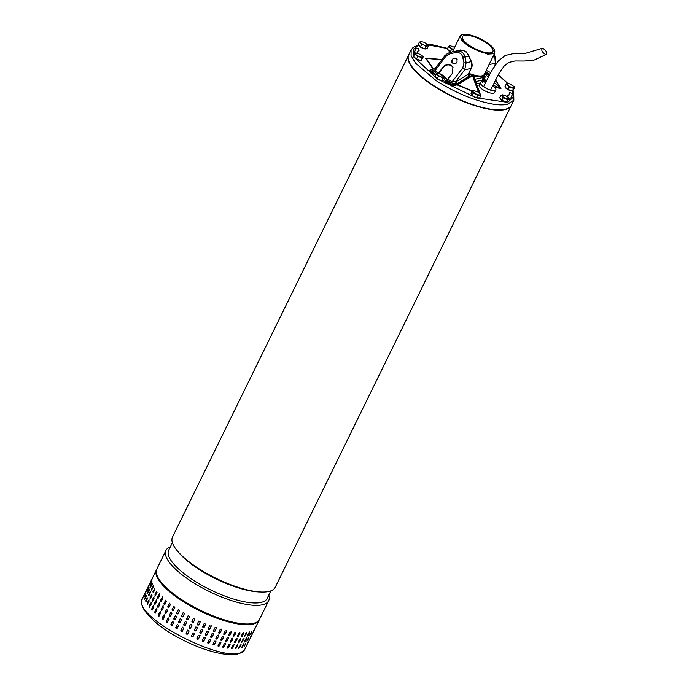 <?xml version="1.0" encoding="UTF-8"?>
<svg xmlns="http://www.w3.org/2000/svg" width="689" height="689" viewBox="0 0 689 689"><rect width="100%" height="100%" fill="white"/><g stroke="black" fill="none" stroke-linecap="round" stroke-linejoin="round"><path stroke-width="1.03" d="M545.757 54.689C547.557 52.95 546.523 50.779 542.656 48.187C540.856 49.927 541.89 52.088 545.757 54.689L534.216 60.038L524.312 61.028L514.993 60.968L508.379 62.561L504.021 66.239L499 73.43L490.551 90.138M542.656 48.187L525.664 53.268L515.096 53.217L505.192 55.499L498.319 61.002L491.257 71.406L483.6 86.736M511.341 105.305A57.178 17.914 -153.9 0 1 511.272 105.46A57.178 17.914 -153.9 0 1 443.776 92.076A57.178 17.914 -153.9 0 1 408.586 55.146A57.178 17.914 -153.9 0 1 408.663 54.999M408.586 55.146L172.508 537.032A57.178 17.914 26.1 0 0 177.219 550.744A57.178 17.914 26.1 0 0 207.708 573.963A57.178 17.914 26.1 0 0 261.484 592.023A57.178 17.914 26.1 0 0 273.232 589.629A57.178 17.914 26.1 0 0 275.204 587.338L511.272 105.46M261.484 592.023L259.357 591.954A54.81 17.173 -153.9 0 1 207.802 574.635A54.81 17.173 -153.9 0 1 178.58 552.38L177.219 550.744M172.396 542.656L168.676 550.235A54.81 17.173 26.1 0 0 202.42 585.633A54.81 17.173 26.1 0 0 265.231 600.662A54.81 17.173 26.1 0 0 267.117 598.465L270.837 590.878M268.796 595.046A57.178 17.914 -153.9 0 1 268.676 600.67A57.178 17.914 -153.9 0 1 266.703 602.961A57.178 17.914 -153.9 0 1 201.179 587.286A57.178 17.914 -153.9 0 1 165.98 550.365A57.178 17.914 -153.9 0 1 167.952 548.074A57.178 17.914 -153.9 0 1 170.347 546.825M165.98 550.365L156.851 568.993A57.178 17.914 26.1 0 0 192.05 605.915A57.178 17.914 26.1 0 0 259.546 619.299L268.676 600.67M424.743 79.218A56.317 17.647 26.1 0 0 482.36 107.441M142.752 597.837C127.379 615.992 235.853 670.44 244.905 649.116L259.185 620.04A57.178 17.914 -153.9 0 1 258.918 620.522A57.178 17.914 -153.9 0 1 198.372 610.187A57.178 17.914 -153.9 0 1 156.498 569.725L142.485 598.328C140.272 604.477 143.708 608.99 144.69 610.652C151.287 619.755 161.57 628.23 175.54 636.059C186.271 642.139 197.106 646.902 208.026 650.347C217.535 653.31 225.622 654.705 232.279 654.55C236.715 655.032 240.883 653.284 244.802 649.314L244.466 649.736M244.905 649.116L245.181 648.633L244.905 649.116M255.033 628.437L254.775 628.919M252.165 634.311L251.898 634.784M249.289 640.176L249.03 640.649M247.136 644.568L247.342 644.069M250.012 638.703L250.219 638.203M252.88 632.838L253.096 632.338M251.743 633.751L251.985 633.26M253.182 630.823L253.44 630.34M249.849 634.87L251.821 631.167M247.437 635.68L248.875 632.743L249.616 632.545L248.186 635.473L247.437 635.68L248.186 635.473L249.564 631.934M248.875 632.743L249.418 632.416M244.526 636.162L245.964 633.234L246.851 633.122L244.483 636.817M246.903 632.476L246.851 633.122L246.774 632.45M241.15 636.326L242.588 633.389L243.605 633.38L242.166 636.309L241.15 636.326L241.141 637.006M243.622 632.7L243.605 633.38L243.51 632.657M237.352 636.162L238.79 633.225L239.918 633.312L238.48 636.24L237.352 636.162L237.369 636.869M239.91 632.605L239.763 633.174A0.861 0.5 129.7 0 0 239.815 632.554M233.166 635.671L234.596 632.735L235.836 632.907L234.406 635.844L233.166 635.671L233.201 636.386M235.81 632.192L235.698 632.778A0.861 0.568 132.8 0 0 235.724 632.14M228.636 634.862L230.074 631.925L231.409 632.192L229.971 635.12L228.636 634.862L228.679 635.585M231.366 631.469L231.289 632.063A0.861 0.62 136.4 0 0 231.297 631.408M223.822 633.734L225.26 630.805L226.664 631.158L225.225 634.087L223.822 633.734L223.856 634.457M226.629 630.444L226.569 631.038A0.861 0.672 140.8 0 0 226.578 630.383M218.766 632.313L220.204 629.384L221.677 629.824L220.239 632.752L218.766 632.313L218.783 633.01M221.651 629.126L221.6 629.703A0.861 0.723 146.4 0 0 221.617 629.074M213.53 630.616L214.968 627.679L216.484 628.196L215.046 631.133L213.53 630.616L213.521 631.253M216.492 627.558L216.432 628.092A0.861 0.758 153.6 0 0 216.467 627.507M208.164 628.644L209.602 625.715L211.153 626.301L209.714 629.238L208.164 628.644L208.121 629.186M211.204 625.758L211.127 626.206A0.861 0.784 163.2 0 0 211.187 625.707M202.738 626.43L204.177 623.502L205.744 624.156L204.306 627.093L202.669 626.818M197.312 624.001L198.742 621.073L200.301 621.788L198.863 624.725L197.252 624.174M193.428 618.352A0.861 0.818 -148.3 0 0 193.411 618.377L194.901 619.222L193.463 622.15L191.93 621.383L193.402 618.377L191.973 621.314A0.861 0.818 -148.3 0 0 193.445 622.184M188.166 615.604L189.596 616.474L188.157 619.411L186.659 618.593L188.295 615.415A0.861 0.81 -130.4 0 0 188.166 615.604L186.728 618.541A0.861 0.81 -130.4 0 0 188.002 619.626M183.395 612.375A0.861 0.792 -115.9 0 0 183.093 612.702L184.445 613.598L183.007 616.526L181.569 615.673L183.352 612.392M178.649 609.317A0.861 0.767 -105 0 0 178.236 609.696L179.502 610.6L178.063 613.529L176.694 612.659L178.589 609.334M178.063 613.529L177.598 613.925M174.145 606.225A0.861 0.732 -96.9 0 0 173.662 606.621L174.825 607.526L173.387 610.463L172.104 609.567L174.076 606.234M173.387 610.463L172.844 610.867M169.933 603.108A0.861 0.698 -90.7 0 0 169.425 603.512L170.459 604.417L169.029 607.345L167.84 606.449L169.856 603.108M169.029 607.345L168.443 607.758M166.066 599.998A0.861 0.646 -85.9 0 0 165.549 600.403L166.462 601.29L165.024 604.219L163.948 603.331L165.98 599.981M165.024 604.219L164.421 604.632M162.604 596.924A0.861 0.586 -82 0 0 162.096 597.337L162.871 598.19L161.433 601.127L160.485 600.24L162.509 596.898M161.433 601.127L160.83 601.531M159.572 593.909A0.861 0.525 -78.7 0 0 159.099 594.331L159.719 595.15L158.289 598.078L157.471 597.225L159.478 593.875M158.289 598.078L157.703 598.491M157.023 590.998A0.861 0.456 -75.9 0 0 156.592 591.429L157.058 592.196L155.619 595.132L154.947 594.306L156.928 590.947M155.619 595.132L155.068 595.554M154.982 588.225L154.379 588.587L154.904 589.371L153.466 592.307L152.941 591.524L154.879 588.156M153.466 592.307L152.949 592.738M153.458 585.624L151.477 588.906L152.915 585.969L153.277 586.701L151.838 589.638L151.477 588.906L151.838 589.638M153.139 586.046L153.277 586.701M152.476 583.247L150.564 586.477L152.002 583.54L150.77 587.149M152.226 583.626L152.209 584.22M151.959 581.292L150.262 584.875M151.89 581.43L151.701 581.947M150.564 582.351L150.323 582.842M151.985 579.415L151.761 579.905M248.867 639.616L249.108 639.125M250.305 636.688L250.572 636.205M246.981 640.736L248.944 637.032M244.561 641.545L245.999 638.608L246.748 638.41L245.31 641.347L244.561 641.545L245.31 641.347L246.688 637.799M245.999 638.608L246.541 638.281M241.65 642.027L243.088 639.099L243.975 638.987L241.615 642.682M244.027 638.341L243.975 638.987L243.906 638.315M238.282 642.191L239.712 639.254L240.728 639.246L239.29 642.182L238.282 642.191L238.273 642.871M240.745 638.565L240.728 639.246L240.642 638.522M234.475 642.027L235.914 639.091L237.05 639.177L235.612 642.105L234.475 642.027L234.501 642.734M237.033 638.479L236.887 639.039A0.861 0.5 129.7 0 0 236.938 638.427M230.29 641.537L231.728 638.6L232.968 638.781L231.53 641.709L230.29 641.537L230.324 642.251M232.934 638.057L232.83 638.651A0.861 0.568 132.8 0 0 232.856 638.005M225.759 640.727L227.198 637.79L228.533 638.057L227.094 640.985L225.759 640.727L225.811 641.45M228.49 637.334L228.412 637.928A0.861 0.62 136.4 0 0 228.421 637.273M220.945 639.599L222.383 636.67L223.796 637.024L222.358 639.952L220.945 639.599L220.988 640.322M223.753 636.309L223.692 636.903A0.861 0.672 140.8 0 0 223.701 636.248M215.89 638.186L217.328 635.249L218.801 635.689L217.362 638.617L215.89 638.186L215.915 638.875M218.783 634.991L218.723 635.568A0.861 0.723 146.4 0 0 218.74 634.939M210.653 636.481L212.091 633.544L213.607 634.061L212.178 636.998L210.653 636.481L210.645 637.118M213.624 633.424L213.556 633.958A0.861 0.758 153.6 0 0 213.59 633.372M205.296 634.509L206.734 631.58L208.285 632.166L206.846 635.103L205.296 634.509L205.244 635.051M208.328 631.624L208.25 632.071A0.861 0.784 163.2 0 0 208.311 631.58M199.87 632.295L201.309 629.367L202.867 630.022L201.429 632.958L199.793 632.683M194.436 629.867L195.874 626.938L197.433 627.653L195.995 630.59L194.376 630.039M190.577 628.049A0.861 0.818 -148.3 0 1 189.096 627.179L190.534 624.243A0.861 0.818 -148.3 0 0 190.534 624.243L192.033 625.087L190.595 628.015L189.053 627.248L190.526 624.243M185.453 621.254A0.861 0.81 -130.4 0 0 185.289 621.469L186.728 622.339L185.289 625.276L183.791 624.458L185.419 621.28M180.518 618.24A0.861 0.792 -115.9 0 0 180.217 618.567L181.569 619.463L180.13 622.391L178.692 621.538L180.475 618.266M175.773 615.182A0.861 0.767 -105 0 0 175.368 615.561L176.625 616.466L175.195 619.402L173.817 618.524L175.721 615.199M175.195 619.402L174.73 619.79M171.268 612.09A0.861 0.732 -96.9 0 0 170.794 612.487L171.949 613.391L170.51 616.328L169.227 615.432L171.199 612.099M170.51 616.328L169.968 616.733M167.057 608.973A0.861 0.698 -90.7 0 0 166.549 609.377L167.591 610.282L166.152 613.21L164.964 612.314L166.979 608.973M166.152 613.21L165.567 613.623M163.19 605.864A0.861 0.646 -85.9 0 0 162.682 606.277L163.586 607.155L162.148 610.092L161.08 609.197L163.112 605.846M162.148 610.092L161.553 610.497M159.727 602.789A0.861 0.586 -82 0 0 159.228 603.202L159.994 604.055L158.556 606.992L157.609 606.105L159.633 602.763M158.556 606.992L157.962 607.397M156.696 599.774A0.861 0.525 -78.7 0 0 156.231 600.197L156.851 601.015L155.413 603.943L154.594 603.09L156.601 599.74M155.413 603.943L154.836 604.356M154.147 596.863A0.861 0.456 -75.9 0 0 153.716 597.294L154.181 598.061L152.743 600.997L152.071 600.171L154.052 596.82M152.743 600.997L152.2 601.419M152.105 594.09L151.502 594.452L152.028 595.236L150.59 598.173L150.073 597.389L152.002 594.021M150.59 598.173L150.081 598.603M150.59 591.489L148.6 594.771L150.038 591.834L150.409 592.566L148.97 595.503L148.6 594.771L148.97 595.503M150.262 591.911L150.409 592.566M149.599 589.112L147.696 592.342L149.125 589.405L149.332 590.085L147.894 593.014L147.696 592.342L147.894 593.014M149.358 589.491L149.332 590.085M149.082 587.157L147.386 590.74M149.013 587.295L148.824 587.812M147.687 588.217L147.446 588.707M149.108 585.28L148.884 585.771M247.696 642.07L247.437 642.553M246.24 644.999L245.999 645.481M243.966 646.971L245.542 643.672M241.546 647.901L243.872 644.275L242.433 647.212L241.693 647.41L243.131 644.473L243.872 644.275L243.131 644.473M242.235 647.083L241.693 647.41M238.67 648.444L240.917 644.723L239.669 647.789L238.782 647.893L241.15 644.206M238.738 648.556L238.782 647.893M235.328 648.65L237.679 644.982L236.422 648.048L235.405 648.056L236.844 645.128L237.86 645.111L237.869 644.439M235.397 648.737L235.405 648.056M231.556 648.513A0.861 0.5 129.7 0 0 232.581 647.841L234.019 644.913L232.736 647.97L231.607 647.893L233.037 644.956L234.174 645.042L234.157 644.344M231.625 648.599L231.607 647.893M227.396 648.048A0.861 0.568 132.8 0 0 228.515 647.445L229.954 644.516L228.653 647.574L227.413 647.402L228.851 644.465L230.092 644.646L230.057 643.931M227.456 648.125L227.413 647.402M222.883 647.247A0.861 0.62 136.4 0 0 224.106 646.73L225.536 643.793L224.218 646.859L222.892 646.592L224.33 643.655L225.656 643.922L225.613 643.199M222.935 647.316L222.892 646.592M218.068 646.127A0.861 0.672 140.8 0 0 219.386 645.705L220.824 642.768L219.481 645.826L218.068 645.472L219.507 642.536L220.919 642.889L220.885 642.174M218.112 646.187L218.068 645.472M213.004 644.68A0.861 0.723 146.4 0 0 214.417 644.37L215.855 641.442L214.494 644.482L213.022 644.051L214.451 641.114L215.924 641.554L215.907 640.856M213.039 644.749L213.022 644.051M207.751 642.932A0.861 0.758 153.6 0 0 209.249 642.751L210.688 639.823L209.301 642.863L207.785 642.346L209.215 639.409L210.739 639.926L210.748 639.289M207.768 642.983L207.785 642.346M202.359 640.873A0.861 0.784 163.2 0 0 203.944 640.865L205.374 637.936L203.97 640.968L202.42 640.374L203.858 637.446L205.408 638.031L205.46 637.489M202.377 640.925L202.42 640.374M196.994 638.16L196.916 638.548A0.861 0.801 176.2 0 0 198.553 638.737L199.991 635.801L198.553 638.824L196.994 638.16L198.432 635.232L200.068 635.508M191.516 635.869A0.861 0.818 -167.2 0 0 193.135 636.378L194.574 633.441L193.118 636.455L191.559 635.732L192.998 632.803L194.617 633.355M187.718 633.88L186.185 633.113L187.623 630.177L189.156 630.952L187.684 633.949M187.675 630.082A0.861 0.818 -148.3 0 0 187.658 630.116L186.228 633.045A0.861 0.818 -148.3 0 0 187.701 633.914M182.413 631.141L180.914 630.323L182.352 627.395L183.851 628.213L182.223 631.391A0.861 0.81 -130.4 0 1 180.983 630.271L182.542 627.145M177.262 628.256L175.816 627.412L177.254 624.475L178.701 625.328L176.909 628.609M172.319 625.267L170.95 624.389L172.379 621.452L173.757 622.331L171.854 625.655M167.642 622.193L166.35 621.306L167.789 618.369L169.081 619.265L167.1 622.598M168.392 617.955A0.861 0.732 -96.9 0 0 167.918 618.352L168.331 617.964M163.276 619.075L162.087 618.179L163.526 615.251L164.714 616.147L162.69 619.489M164.18 614.838A0.861 0.698 -90.7 0 0 163.672 615.243L164.103 614.838M159.28 615.957L158.203 615.062L159.641 612.125L160.718 613.021L158.677 616.362M160.322 611.729A0.861 0.646 -85.9 0 0 159.805 612.142L160.236 611.72M155.688 612.857L154.732 611.97L156.17 609.042L157.118 609.92L155.085 613.262M156.851 608.654A0.861 0.586 -82 0 0 156.351 609.067L156.765 608.628M152.536 609.817L151.718 608.955L153.156 606.019L153.974 606.88L151.959 610.23M153.828 605.64A0.861 0.525 -78.7 0 0 153.354 606.062L153.733 605.605M149.875 606.863L149.203 606.036L150.633 603.108L151.313 603.934L149.324 607.285M151.279 602.729A0.861 0.456 -75.9 0 0 150.839 603.159L151.175 602.686M147.713 604.038L147.196 603.254L148.635 600.317L149.151 601.101L147.205 604.468M149.229 599.955L148.635 600.317L149.134 599.886M147.532 598.431L146.094 601.368L145.732 600.636L147.17 597.699L147.532 598.431L147.17 597.699L145.767 601.79M146.094 601.368L145.947 600.713M146.464 595.951L145.026 598.879L144.819 598.207L146.257 595.27L144.776 599.266M145.026 598.879L145.043 598.293M145.956 593.677L144.44 596.76M144.518 596.605L144.699 596.097M146.016 591.636L146.24 591.145M144.578 594.573L144.811 594.082M249.711 635.232L250.236 634.457M247.299 636.162L247.98 635.353M244.414 636.714L246.662 632.993M241.072 636.92L243.432 633.251M237.3 636.782A0.861 0.5 129.7 0 0 238.325 636.111L239.763 633.174M233.14 636.317A0.861 0.568 132.8 0 0 234.26 635.714L235.698 632.778M228.627 635.516A0.861 0.62 136.4 0 0 229.85 635L231.289 632.063M223.813 634.397A0.861 0.672 140.8 0 0 225.131 633.966L226.569 631.038M218.749 632.95A0.861 0.723 146.4 0 0 220.161 632.64L221.6 629.703M213.495 631.202A0.861 0.758 153.6 0 0 214.994 631.021L216.432 628.092M208.104 629.143A0.861 0.784 163.2 0 0 209.689 629.135L211.127 626.206M202.661 626.775A0.861 0.801 176.2 0 0 204.297 626.999L205.735 624.07M197.261 624.131A0.861 0.818 -167.2 0 0 198.888 624.639L200.318 621.711M183.093 612.702L181.655 615.63A0.861 0.792 -115.9 0 0 182.706 616.853M178.236 609.696L176.806 612.624A0.861 0.767 -105 0 0 177.659 613.908M173.662 606.621L172.233 609.558A0.861 0.732 -96.9 0 0 172.913 610.859M169.425 603.512L167.987 606.449A0.861 0.698 -90.7 0 0 168.512 607.75M165.549 600.403L164.111 603.34A0.861 0.646 -85.9 0 0 164.507 604.632M162.096 597.337L160.666 600.265A0.861 0.586 -82 0 0 160.925 601.531M159.099 594.331L157.66 597.26A0.861 0.525 -78.7 0 0 157.807 598.5M156.592 591.429L155.154 594.357A0.861 0.456 -75.9 0 0 155.18 595.554M154.594 588.656L153.079 592.729M151.701 588.974L151.511 590.06M150.796 586.563L150.521 587.536M150.452 584.358L150.185 585.03M246.834 641.097L247.368 640.322M244.423 642.036L245.112 641.218M241.538 642.579L243.785 638.858M238.196 642.785L240.556 639.116M234.432 642.648A0.861 0.5 129.7 0 0 235.457 641.976L236.887 639.039M230.264 642.182A0.861 0.568 132.8 0 0 231.392 641.58L232.83 638.651M225.751 641.381A0.861 0.62 136.4 0 0 226.974 640.865L228.412 637.928M220.936 640.262A0.861 0.672 140.8 0 0 222.254 639.831L223.692 636.903M215.881 638.815A0.861 0.723 146.4 0 0 217.285 638.505L218.723 635.568M210.619 637.067A0.861 0.758 153.6 0 0 212.117 636.886L213.556 633.958M205.236 635.008A0.861 0.784 163.2 0 0 206.812 635L208.25 632.071M199.793 632.64A0.861 0.801 176.2 0 0 201.421 632.872L202.859 629.935M194.384 629.996A0.861 0.818 -167.2 0 0 196.012 630.513L197.45 627.576M185.289 621.469L183.851 624.406A0.861 0.81 -130.4 0 0 185.126 625.491M180.217 618.567L178.778 621.504A0.861 0.792 -115.9 0 0 179.829 622.718M175.368 615.561L173.929 618.498A0.861 0.767 -105 0 0 174.782 619.773M170.794 612.487L169.356 615.423A0.861 0.732 -96.9 0 0 170.037 616.724M166.549 609.377L165.11 612.314A0.861 0.698 -90.7 0 0 165.644 613.615M162.682 606.277L161.243 609.205A0.861 0.646 -85.9 0 0 161.631 610.497M159.228 603.202L157.79 606.131A0.861 0.586 -82 0 0 158.057 607.405M156.231 600.197L154.792 603.125A0.861 0.525 -78.7 0 0 154.93 604.365M153.716 597.294L152.278 600.222A0.861 0.456 -75.9 0 0 152.312 601.419M151.718 594.521L150.202 598.595M148.824 594.84L148.643 595.925M147.92 592.428L147.644 593.401M147.575 590.232L147.308 590.895M243.673 644.146L243.82 643.664M240.917 644.723L241.029 644.181M237.679 644.982L237.765 644.387M234.019 644.913A0.861 0.5 129.7 0 0 234.071 644.293M229.954 644.516A0.861 0.568 132.8 0 0 229.98 643.87M225.536 643.793A0.861 0.62 136.4 0 0 225.553 643.138M220.824 642.768A0.861 0.672 140.8 0 0 220.824 642.114M215.855 641.442A0.861 0.723 146.4 0 0 215.864 640.804M210.688 639.823A0.861 0.758 153.6 0 0 210.722 639.237M205.374 637.936A0.861 0.784 163.2 0 0 205.443 637.446M177.34 624.432L175.902 627.369A0.861 0.792 -115.9 0 0 176.952 628.583M172.491 621.426L171.053 624.363A0.861 0.767 -105 0 0 171.905 625.638M167.918 618.352L166.48 621.289A0.861 0.732 -96.9 0 0 167.16 622.589M163.672 615.243L162.242 618.179A0.861 0.698 -90.7 0 0 162.768 619.48M159.805 612.142L158.367 615.07A0.861 0.646 -85.9 0 0 158.763 616.362M156.351 609.067L154.913 611.996A0.861 0.586 -82 0 0 155.18 613.27M153.354 606.062L151.916 608.99A0.861 0.525 -78.7 0 0 152.062 610.23M150.839 603.159L149.41 606.087A0.861 0.456 -75.9 0 0 149.435 607.285M148.85 600.386L147.325 604.468M507.905 101.981L507.931 101.92A4.298 1.344 -153.9 0 1 507.905 101.981A4.298 1.344 -153.9 0 1 506.398 102.291A4.298 1.344 -153.9 0 1 502.229 100.62A4.298 1.344 -153.9 0 1 500.136 98.346M501.902 100.284L503.065 97.898L502.117 96.348L502.152 94.875L505.545 95.616L508.913 97.821L509.869 99.371L508.697 101.757L506.406 102.248L501.902 100.284L499.68 97.838L500.843 95.452L503.134 94.961M506.406 102.248L507.578 99.862L500.843 95.452M509.869 99.371L503.065 97.898M509.025 97.95L508.878 99.285L507.578 99.862M502.152 94.875L502.582 94.832M468.899 73.361A19.258 6.037 26.1 0 0 477.511 75.781A19.258 6.037 26.1 0 0 484.264 74.403L494.788 52.924L488.036 54.302L468.529 46.284L461.664 40.444L460.2 35.974L462.319 34.588M467.375 34.45A18.827 5.9 26.1 0 0 462.569 34.51A18.827 5.9 26.1 0 0 466.574 44.225A18.827 5.9 26.1 0 0 487.976 53.716A18.827 5.9 26.1 0 0 494.495 50.151A18.827 5.9 26.1 0 0 467.375 34.45M468.382 35.397A16.984 5.323 -153.9 0 1 485.581 42.468A16.984 5.323 -153.9 0 1 492.928 51.554A16.984 5.323 -153.9 0 1 486.968 52.769A16.984 5.323 -153.9 0 1 469.769 45.698A16.984 5.323 -153.9 0 1 462.422 36.612A16.984 5.323 -153.9 0 1 468.382 35.397M494.495 50.151L494.788 52.924M443.208 80.424L443.234 80.363A4.298 1.344 -153.9 0 1 443.208 80.424A4.298 1.344 -153.9 0 1 441.701 80.734A4.298 1.344 -153.9 0 1 437.541 79.063A4.298 1.344 -153.9 0 1 435.448 76.789M437.205 78.727L438.376 76.341L437.42 74.791L437.455 73.318L440.848 74.059L444.216 76.264L445.172 77.814L444 80.2L441.718 80.691L437.205 78.727L434.983 76.281L436.154 73.895L438.437 73.404M441.718 80.691L442.881 78.305L436.154 73.895M447.807 79.459L445.172 77.814L438.376 76.341M444.327 76.393L444.19 77.728L442.881 78.305M437.455 73.318L437.885 73.275M408.732 54.853A57.178 17.914 26.1 0 0 433.441 85.445A57.178 17.914 26.1 0 0 491.36 109.258A57.178 17.914 26.1 0 0 511.419 105.167L513.865 100.181L507.293 104.349C503.788 105.081 499.292 105.055 493.806 104.272C475.264 101.094 456.058 93.213 436.18 80.656L415.596 63.233L411.118 55.697L411.169 49.866L408.732 54.853M480.405 82.491L479.148 85.057A8.595 2.696 26.1 0 0 482.868 89.665A8.595 2.696 26.1 0 0 491.576 93.239A8.595 2.696 26.1 0 0 494.59 92.627L495.847 90.061A8.595 2.696 -153.9 0 1 492.833 90.672A8.595 2.696 -153.9 0 1 484.126 87.098A8.595 2.696 -153.9 0 1 480.405 82.491A8.595 2.696 -153.9 0 1 483.428 81.879A8.595 2.696 -153.9 0 1 485.711 82.413M414.812 48.79L415.329 49.41L414.864 48.695L418.499 48.566L419.145 50.883L418.249 50.865L419.033 51.098M417.456 53.122A59.151 18.534 -153.9 0 1 418.059 50.848L418.249 50.865M475.677 81.586L482.033 80.225L486.124 81.552M482.722 82.439L484.022 78.83L483.678 77.728L484.737 73.844L488.329 77.022M509.317 98.346L511.91 97.812M507.612 95.693L507.914 96.942M509.283 92.61L509.283 92.61A59.151 18.534 -153.9 0 1 508.715 95.642M415.381 49.677A62.079 19.447 26.1 0 0 415.321 49.78A62.079 19.447 26.1 0 0 414.675 53.079L415.036 53.38M492.661 85.815A8.595 2.696 -153.9 0 1 495.847 90.061M508.129 97.106L507.69 95.495L508.654 95.762A59.151 18.534 -153.9 0 0 508.775 95.53A59.151 18.534 -153.9 0 0 509.386 92.386L512.048 93.523A62.079 19.447 -153.9 0 1 511.402 96.813A62.079 19.447 -153.9 0 1 511.264 97.071L512.022 97.657L509.197 98.165M415.433 49.186L415.562 49.307A62.079 19.447 -153.9 0 0 415.433 49.565A62.079 19.447 -153.9 0 0 414.787 52.864L415.217 53.191M494.461 87.27L500.955 88.536L492.997 85.117M479.225 92.886L479.191 90.974L474.755 79.114L473.257 78.107L478.838 92.869M428.308 58.341L427.068 58.238M494.263 82.499L500.472 88.244L495.477 80.036M486.443 75.282L484.022 78.83L486.391 81.001M473.257 78.107L472.973 76.358L474.678 78.865A3.436 3.436 0 0 0 474.618 77.9L474.678 78.546M441.873 59.754L426.224 58.41L433.381 68.779M484.221 74.49L483.678 77.728L483.023 77.521L483.247 75.842M474.445 76.1L474.678 78.865M471.87 76.031L472.973 76.358L472.68 75.652M472.93 75.764L474.635 77.978M420.703 60.408A4.298 1.344 -153.9 0 1 419.911 60.365A4.298 1.344 -153.9 0 1 413.693 56.713M421.47 59.891L420.867 60.46L416.5 59.004L413.34 56.42L415.269 53.139L418.051 53.303L422.538 56.024L423.235 56.946L421.47 59.891A4.298 1.344 -153.9 0 1 421.418 60.055A4.298 1.344 -153.9 0 1 420.97 60.365M420.867 60.46L422.038 58.074L420.014 57.023L417.672 56.619L416.5 59.004M423.235 56.946L422.038 58.074M415.269 53.139L415.708 52.907L415.269 53.139L416.251 54.999L414.511 54.035M417.672 56.619L416.251 54.999L420.014 57.023L422.796 57.178L422.538 56.024M478.958 97.89A4.298 1.344 -153.9 0 1 477.52 98.096A4.298 1.344 -153.9 0 1 473.171 96.305A4.298 1.344 -153.9 0 1 471.31 94.005A4.298 1.344 -153.9 0 1 471.336 93.962L471.31 94.005M480.827 95.547L479.656 97.933L476.444 97.752L472.103 95.418L470.966 93.273L472.137 90.888L473.903 90.647L477.684 91.913L480.422 94.152L480.827 95.547L477.615 95.366L473.265 93.032L472.137 90.888M472.103 95.418L473.265 93.032M476.444 97.752L477.615 95.366M479.699 93.403L480.422 94.152L479.38 95.125L475.599 93.868L472.861 91.628L473.808 90.647M453.672 85.703L454.103 84.825A2.575 0.81 -153.9 0 1 451.459 84.092A50.728 15.899 -153.9 0 1 445.249 80.579L444.818 81.457A50.728 15.899 -153.9 0 0 451.028 84.971A2.575 0.81 -153.9 0 0 453.672 85.703L457.651 84.695L472.559 75.764A2.575 0.81 26.1 0 1 473.093 75.781A2.575 0.81 26.1 0 1 473.558 75.876A19.128 5.994 26.1 0 0 483.721 75.23L483.842 74.972M472.912 74.894L468.572 73.344L469.424 74.317L468.925 76.169L456.971 83.92L457.884 83.903L472.051 75.247L472.912 74.894L472.482 75.781M452.294 62.992C451.286 59.116 452.768 57.781 456.738 58.97C457.789 62.914 456.307 64.258 452.294 62.992L451.889 62.449M457.229 59.667A3.006 2.773 -29.1 0 0 451.975 62.587M438.669 73.534L443.199 67.522C446.119 64.413 449.142 64.06 452.285 66.463L453.009 67.401M443.199 67.522L443.001 67.16C445.921 64.06 448.952 63.707 452.096 66.11L452.914 67.221L452.432 73.335L446.842 80.234L451.338 82.801L462.775 67.918L464.722 69.787L471.112 68.426L468.313 74.136L468.847 73.06L469.424 74.317L472.051 75.247M489.69 74.334L485.28 72.414A20.799 6.52 -153.9 0 0 485.263 72.379M484.789 73.344L489.216 75.256M489.767 74.188L485.487 71.906M436.128 67.315L433.82 68.693L430.53 69.391A2.575 0.81 -153.9 0 0 430.237 69.58L429.807 70.459A2.575 0.81 -153.9 0 0 430.453 71.501L430.883 70.614A2.575 0.81 -153.9 0 1 430.237 69.58M433.82 68.693L435.25 68.469M454.103 84.825L457.384 84.127M485.866 71.139L486.322 72.448M490.602 72.595L486.253 70.356M435.474 75.265L435.396 75.282A50.728 15.899 -153.9 0 1 430.453 71.501M435.904 74.386L435.827 74.403A50.728 15.899 -153.9 0 1 430.883 70.614M434.914 68.909L434.699 68.814A41.28 12.936 26.1 0 1 434.311 68.469M457.884 83.903A41.28 12.936 26.1 0 1 457.272 83.602L456.514 81.5L468.313 74.136L468.925 76.169M471.328 61.304L471.405 68.237C472.396 66.377 472.37 64.068 471.328 61.304L468.839 56.24C466.841 51.744 463.809 49.754 459.744 50.28L456.23 51.038M445.249 80.579L446.842 80.234M494.142 54.242L495.038 56.352L495.839 62.372L495.322 63.25L494.823 56.619L492.764 57.058M435.827 74.403L435.396 75.282M443.001 67.16L438.462 73.18L435.103 70.614L433.803 71.311L437.412 74.059M462.775 67.918L463.998 62.888L462.698 57.041L465.101 57.041C463.706 52.433 460.665 50.443 456.006 51.081L450.322 52.381C451.002 51.287 443.552 56.136 444.491 56.317L445.576 56.653L435.103 70.614L435.448 68.495M444.491 56.317L434.862 68.969L433.381 69.081C432.296 69.322 432.434 70.063 433.803 71.311M434.69 69.158L433.381 69.081M469.097 56.05L466.539 52.304C467.03 51.486 459.572 49.255 459.847 50.263L459.744 50.28M463.998 62.888L466.152 62.751L464.722 69.787L455.644 81.724L452.087 81.741L447.893 79.356M456.273 84.067L455.644 81.724L456.351 81.569L456.971 83.92L451.338 82.801M494.823 56.619L493.961 54.612M456.738 58.97L457.151 59.521M462.698 57.041C461.673 53.682 459.391 52.183 455.851 52.562L449.986 53.708L445.576 56.653M455.851 52.562L456.006 51.081L450.322 52.381L449.986 53.708M512.194 90.888A4.298 1.344 -153.9 0 1 511.402 90.853A4.298 1.344 -153.9 0 1 505.183 87.193M512.961 90.38L512.358 90.948L507.991 89.492L504.83 86.909L506.759 83.627L509.541 83.791L514.028 86.504L514.735 87.425L512.961 90.38A4.298 1.344 -153.9 0 1 512.917 90.543A4.298 1.344 -153.9 0 1 512.461 90.845M506.759 83.627L507.199 83.386L506.759 83.627L507.741 85.488L506.002 84.523M507.991 89.492L509.162 87.107L507.741 85.488L511.505 87.503L509.162 87.107M512.358 90.948L513.529 88.562L511.505 87.503L514.287 87.667L513.529 88.562M514.735 87.425L514.287 87.667L514.028 86.504M451.028 52.218A4.298 1.344 -153.9 0 1 447.574 49.47M451.459 52.123L447.221 49.177L448.393 46.792L450.089 45.672L454.637 47.334M451.553 49.375L450.132 47.756L453.896 49.78L451.553 49.375L450.382 51.761M448.393 46.792L450.132 47.756L449.15 45.896L449.59 45.663M449.15 45.896L450.089 45.672M426.431 48.626L426.465 48.566A4.298 1.344 -153.9 0 1 426.431 48.626A4.298 1.344 -153.9 0 1 424.924 48.928A4.298 1.344 -153.9 0 1 420.764 47.265A4.298 1.344 -153.9 0 1 418.671 44.992M420.428 46.93L421.599 44.544L420.643 42.994L420.678 41.521L424.071 42.262L427.438 44.466L428.394 46.017L427.223 48.402L424.941 48.885L420.428 46.93L418.206 44.475L419.377 42.098L421.659 41.607M424.941 48.885L426.103 46.499L419.377 42.098M428.394 46.017L421.599 44.544M427.55 44.596L427.413 45.93L426.103 46.499M420.678 41.521L421.108 41.478M440.133 80.32L473.369 96.434M478.433 98.122L505.218 102.006M509.05 101.033L513.159 97.244L512.521 90.836M507.474 83.395L498.233 74.782M474.816 79.278L483.023 77.521L482.136 81.793M447.549 48.506L426.06 44.544M418.748 45.379L413.753 48.91L413.848 55.378M415.407 58.479L435.62 77.366M500.955 88.536L495.555 79.872M476.504 83.774L480.164 82.99M479.716 93.299L478.536 89.217M425.656 58.281L432.985 68.866M445.042 78.072L447.617 79.683M457.203 84.928L472.017 91.12M447.488 53.57L446.369 54.371M487.579 73.043L485.633 71.613M438.798 73.353L444.646 77.478M457.522 84.773L472.189 90.87M473.972 75.041L473.558 75.876M494.952 65.343L495.322 63.25L489.078 64.585M468.839 56.24L471.155 61.683L466.152 62.751L465.101 57.041L468.839 56.24M451.028 84.971L451.459 84.092M452.397 51.908L460.2 35.974M462.569 34.51L462.043 34.665M498.293 74.662L507.793 83.403M513.021 90.319L513.675 92.205L513.865 100.181M411.169 49.866L413.15 47.36L418.567 44.88M427.318 44.337L433.011 44.94L447.6 48.402M442.062 59.504L427.077 58.238M415.682 52.898L416.208 52.915M468.709 73.62L471.405 68.237M495.839 62.372L495.443 64.637M459.839 50.263L456.118 51.055M507.698 83.403L507.182 83.386"/></g></svg>
